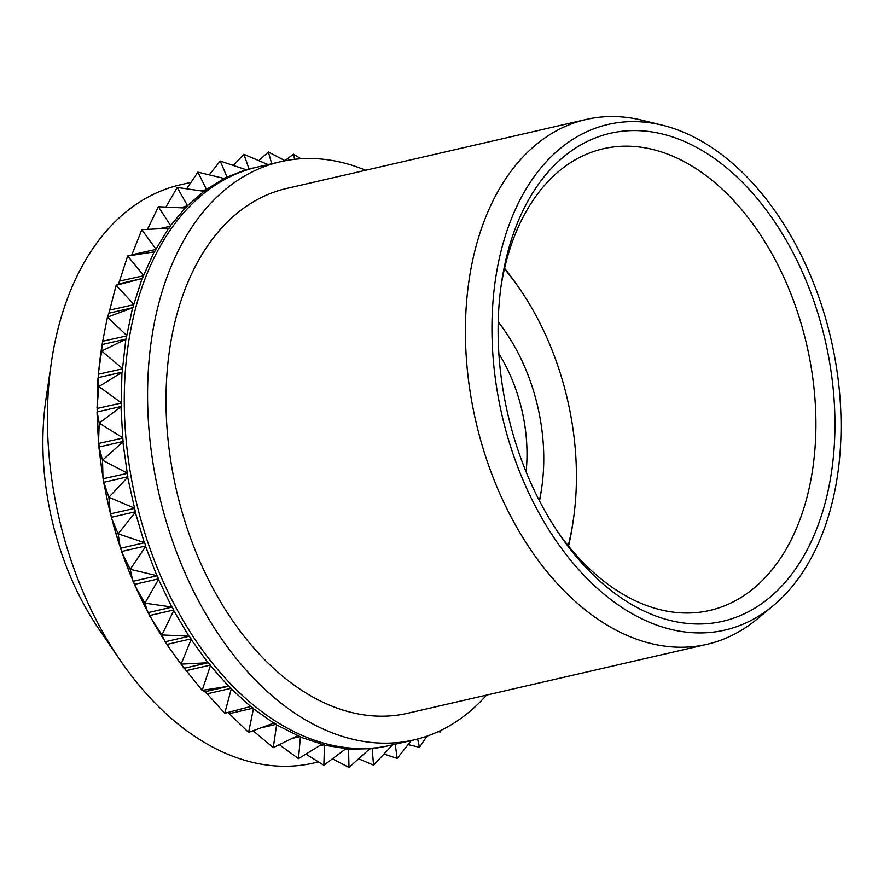 <?xml version="1.0" encoding="UTF-8"?>
<svg xmlns="http://www.w3.org/2000/svg" width="884" height="884" viewBox="0 0 884 884"><rect width="100%" height="100%" fill="white"/><g stroke="black" fill="none" stroke-linecap="round" stroke-linejoin="round"><path stroke-width="1.33" d="M191.01 182.358L180.38 184.811A296.692 193.043 77 0 0 51.449 361.987A296.692 193.043 77 0 0 68.521 552.633A296.692 193.043 77 0 0 120.125 660.138A296.692 193.043 77 0 0 313.577 763.058L318.483 761.931M113.263 524.267A296.692 193.043 77 0 0 118.257 541.174A296.692 193.043 77 0 0 118.345 541.45L111.439 517.449A296.692 193.043 77 0 1 110.511 513.814L134.589 508.422L127.672 477.249L108.898 497.294L103.848 482.443A296.692 193.043 77 0 1 103.218 478.741L127.285 473.371L122.876 441.912L102.533 460.21L99.074 447.138A296.692 193.043 77 0 1 98.743 443.437L122.799 438.077L120.953 406.795L99.185 423.116L97.185 412.054A296.692 193.043 77 0 1 97.163 408.419L121.196 403.071L121.948 372.407L98.886 386.551L98.201 377.711A296.692 193.043 77 0 1 98.478 374.175L122.511 368.849L125.837 339.257L101.638 351.047L102.124 344.605A296.692 193.043 77 0 1 102.699 341.224L126.71 335.898L132.567 307.82L107.417 317.146L108.865 313.212A296.692 193.043 77 0 1 109.738 310.052L133.738 304.726L142.048 278.559L116.135 285.311L118.357 284.007A296.692 193.043 77 0 1 119.506 281.09L143.495 275.775L154.125 251.907L127.661 256.017L143.385 275.156M105.13 489.382A296.692 193.043 77 0 0 108.854 506.941L103.726 482.763M99.793 454.089A296.692 193.043 77 0 0 102.113 471.791L98.92 447.426M97.328 418.928A296.692 193.043 77 0 0 98.201 436.497L97.008 412.309M97.77 384.396A296.692 193.043 77 0 0 97.185 401.59L97.991 377.932M101.119 351.014A296.692 193.043 77 0 0 99.085 367.567L101.892 344.782M131.86 254.769L155.827 249.454L168.634 228.238L141.816 229.707L131.86 254.769A296.692 193.043 77 0 0 131.506 255.421M51.449 361.987L45.99 398.927A229.265 149.175 77 0 0 59.184 546.246A229.265 149.175 77 0 0 99.063 629.309L120.125 660.138M365.689 170.247A296.692 193.043 77 0 0 280.571 161.728L257.266 167.098A296.692 193.043 77 0 0 145.407 534.919A296.692 193.043 77 0 0 390.463 745.345L413.767 739.974A296.692 193.043 77 0 0 486.587 695.078M280.571 161.728A296.692 193.043 77 0 0 168.711 529.549A296.692 193.043 77 0 0 413.767 739.974M662.492 125.23L642.381 120.29A269.288 175.22 77 0 0 586.114 119.473L286.725 188.436A269.288 175.22 77 0 0 185.198 522.289A269.288 175.22 77 0 0 407.623 713.278L707.012 644.314A269.288 175.22 77 0 0 757.245 618.955L773.168 605.717A259.476 168.833 77 0 0 822.595 308.461A259.476 168.833 77 0 0 662.492 125.23A259.476 168.833 77 0 0 510.455 446.122A259.476 168.833 77 0 0 773.168 605.717M586.114 119.473A269.288 175.22 77 0 0 484.587 453.315A269.288 175.22 77 0 0 707.012 644.314M515.913 443.713A250.393 162.921 77 0 0 559.473 534.433A250.393 162.921 77 0 0 771.5 595.96A250.393 162.921 77 0 0 817.125 310.881A250.393 162.921 77 0 0 644.48 131.02A250.393 162.921 77 0 0 501.515 282.825A250.393 162.921 77 0 0 515.913 443.713M557.351 531.284A236.901 154.136 77 0 0 709.719 610.446A236.901 154.136 77 0 0 799.037 316.748A236.901 154.136 77 0 0 603.363 148.733A236.901 154.136 77 0 0 500.985 286.582M568.213 545.693A229.265 149.175 77 0 0 573.307 520.068L572.688 524.256A236.901 154.136 -103 0 1 568.545 546.113M526.102 471.857A130.158 84.687 77 0 0 498.874 353.699M573.307 520.068A229.265 149.175 77 0 0 560.125 372.75A229.265 149.175 77 0 0 520.245 289.687A229.265 149.175 77 0 0 504.444 268.869M504.565 268.349A236.901 154.136 -103 0 1 517.858 286.195L520.245 289.687M539.527 500.974A161.838 105.295 77 0 0 541.118 491.802L541.66 488.112A155.087 100.909 77 0 0 505.758 332.262A155.087 100.909 77 0 0 498.211 322.008M505.758 332.262L503.659 329.179A161.838 105.295 77 0 0 498.222 321.632M539.351 500.642A155.087 100.909 77 0 0 541.66 488.112M127.661 256.017L119.506 281.09M133.583 304.118L116.135 285.311L109.738 310.052M126.511 335.312L107.417 317.146L102.699 341.224M98.478 374.175L99.085 367.567M97.163 408.419L97.185 401.59M98.743 443.437L98.201 436.497M103.218 478.741L102.113 471.791M110.511 513.814L108.854 506.941M144.214 542.4L135.296 512.289L118.169 533.837L144.611 542.71L120.655 548.235L118.345 541.45M120.655 548.235A296.56 192.955 77 0 0 121.76 551.472L124.058 558.268A296.692 193.043 77 0 0 130.434 574.799L124.058 558.268M156.777 575.506L145.617 546.522L130.224 569.296L157.186 575.76L133.241 581.274L130.434 574.799M133.241 581.274A296.56 192.955 77 0 0 134.578 584.379L137.385 590.866A296.692 193.043 77 0 0 144.943 606.512L137.385 590.866M171.739 606.899L158.49 579.451L144.888 603.164L172.159 607.076L148.214 612.59L144.943 606.512M148.214 612.59A296.56 192.955 77 0 0 149.772 615.496L153.031 621.585A296.692 193.043 77 0 0 161.673 636.126L153.031 621.585M188.878 636.093L173.728 610.59L161.927 634.933L189.298 636.204L165.341 641.718L161.673 636.126M165.341 641.718A296.56 192.955 77 0 0 167.098 644.392L170.767 649.983A296.692 193.043 77 0 0 180.369 663.21L170.767 649.983M207.928 662.68L191.11 639.486L181.109 664.149L208.348 662.713L184.391 668.227L180.369 663.21M184.391 668.227A296.56 192.955 77 0 0 186.314 670.636L202.16 690.382L228.625 686.26L210.381 665.729L202.16 690.382L204.679 691.785L228.625 686.26M205.077 691.741A296.56 192.955 77 0 0 207.154 693.829L224.757 713.255L250.669 706.504L231.254 688.923L224.757 713.255M227.785 712.46A296.56 192.955 77 0 0 229.287 713.664L248.581 732.427L273.731 723.112L253.432 708.736L248.581 732.427M285.189 160.755L268.382 151.993L271.719 163.772M258.78 160.634L268.382 151.993M268.117 164.601L243.829 154.291L249.001 168.822L254.227 167.838M233.431 165.385L243.829 154.291M246.537 169.827L249.001 168.822M248.813 169.308A296.56 192.955 77 0 0 246.658 169.927L220.227 161.043L227.055 177.076L246.26 169.606M209.276 174.822L220.227 161.043M224.028 178.27L227.055 177.076M226.912 177.607A296.56 192.955 77 0 0 224.868 178.623L197.905 172.159L206.469 189.419L224.459 178.369M186.668 188.778L197.905 172.159M202.204 190.944L206.469 189.419M206.37 189.983A296.56 192.955 77 0 0 204.48 191.375L177.198 187.463L187.541 205.663L204.06 191.198M165.949 207.066L177.198 187.463M181.109 207.718L187.541 205.663M187.496 206.248A296.56 192.955 77 0 0 185.784 208.005L158.413 206.734L170.568 225.564L185.364 207.895M147.429 229.398L158.413 206.734M159.407 228.735L170.568 226.171L170.568 225.564M170.568 226.171A296.56 192.955 77 0 0 169.054 228.271L168.634 228.238M141.816 229.707L155.772 248.846M155.827 249.454A296.56 192.955 77 0 0 154.534 251.863L154.125 251.907M119.539 281.289A296.56 192.955 77 0 0 118.489 283.963L142.435 278.449A296.56 192.955 77 0 1 143.495 275.775M109.782 310.24A296.56 192.955 77 0 0 108.986 313.157L132.943 307.643A296.56 192.955 77 0 1 133.738 304.726M102.754 341.423A296.56 192.955 77 0 0 102.235 344.528L126.18 339.003A296.56 192.955 77 0 1 126.71 335.898M98.312 373.799L101.638 351.047L122.268 368.285M98.555 374.363A296.56 192.955 77 0 0 98.312 377.612L122.257 372.087A296.56 192.955 77 0 1 122.511 368.849M96.964 408.065L98.886 386.551L120.92 402.54M97.251 408.585A296.56 192.955 77 0 0 97.273 411.933L121.23 406.419A296.56 192.955 77 0 1 121.196 403.071M98.533 443.116L99.185 423.116L122.478 437.602M98.853 443.602A296.56 192.955 77 0 0 99.152 446.995L123.108 441.481A296.56 192.955 77 0 1 122.799 438.077M102.986 478.454L102.533 460.21L126.931 472.94M103.329 478.885A296.56 192.955 77 0 0 103.914 482.277L127.871 476.763A296.56 192.955 77 0 1 127.285 473.371M110.268 513.56L108.898 497.294L134.213 508.035M110.633 513.936A296.56 192.955 77 0 0 111.483 517.273L135.44 511.759A296.56 192.955 77 0 1 134.589 508.422M120.257 547.914L118.169 533.837L111.34 517.803M121.76 551.472L145.705 545.958A296.56 192.955 77 0 1 144.611 542.71M132.832 581.031L130.224 569.296L121.66 552.036M145.617 546.522L145.705 545.958M134.578 584.379L158.534 578.865A296.56 192.955 77 0 1 157.186 575.76M147.794 612.413L144.888 603.164L134.534 584.965M158.49 579.451L158.534 578.865M149.772 615.496L173.717 609.982A296.56 192.955 77 0 1 172.159 607.076M164.921 641.607L161.927 634.933L149.772 616.104M173.728 610.59L173.717 609.982M167.098 644.392L191.054 638.878A296.56 192.955 77 0 1 189.298 636.204M183.971 668.194L167.153 645.011M191.11 639.486L191.054 638.878M186.314 670.636L210.27 665.111A296.56 192.955 77 0 1 208.348 662.713M210.381 665.729L210.27 665.111M207.154 693.829L231.1 688.316A296.56 192.955 77 0 1 229.033 686.227M231.254 688.923L231.1 688.316M229.287 713.664L253.233 708.15A296.56 192.955 77 0 1 251.056 706.393L250.669 706.504M253.432 708.736L253.233 708.15M260.791 727.897L276.361 724.316A296.56 192.955 77 0 1 274.095 722.924L273.731 723.112M292.173 738.416L300.118 736.582A296.56 192.955 77 0 1 297.82 735.576L276.604 724.88L273.278 747.621L253.078 730.759M276.604 724.88L276.361 724.316M273.278 747.621L297.477 735.831M319.212 745.919L324.185 744.77A296.56 192.955 77 0 1 321.864 744.162L300.405 737.112L298.494 758.627L279.3 744.693M298.494 758.627L321.555 744.483M344.826 749.544L348.197 748.77A296.56 192.955 77 0 1 345.898 748.571L324.505 745.256L323.853 765.268L305.886 754.085M323.853 765.268L345.622 748.947M369.379 749.068L371.81 748.505A296.56 192.955 77 0 1 369.567 748.715L348.55 749.201L348.992 767.445L332.45 758.815M348.992 767.445L369.335 749.157M384.595 746.549L372.186 748.881L373.556 765.146L358.606 758.803M392.408 744.903L386.363 746.218M373.556 765.146L392.33 745.101M395.247 744.24L397.159 758.384L383.943 754.041M397.159 758.384L411.347 740.538M417.646 739.024L419.48 747.278L408.099 744.615M419.48 747.278L426.994 736.162M439.845 730.88L440.188 731.974L438.121 731.687M440.188 731.974L441.182 730.228M300.914 158.766L293.532 154.17L294.571 159.33M284.924 160.623L293.532 154.17M120.522 548.124A296.692 193.043 77 0 0 121.727 551.66M133.108 581.197A296.692 193.043 77 0 0 134.567 584.567M148.07 612.535A296.692 193.043 77 0 0 149.772 615.695M165.209 641.685A296.692 193.043 77 0 0 167.12 644.591M184.259 668.216A296.692 193.043 77 0 0 186.358 670.834M204.944 691.752A296.692 193.043 77 0 0 207.199 694.028M227.652 712.493A296.692 193.043 77 0 0 229.354 713.852"/></g></svg>
